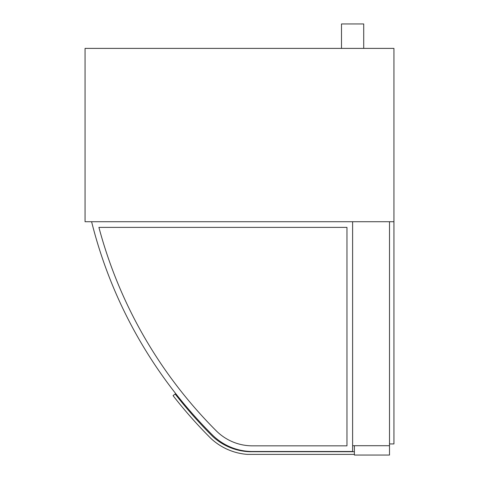 <?xml version="1.0" encoding="UTF-8"?>
<svg xmlns="http://www.w3.org/2000/svg" width="479" height="479" viewBox="0 0 479 479"><rect width="100%" height="100%" fill="white"/><g stroke="black" fill="none" stroke-linecap="round" stroke-linejoin="round"><path stroke-width="0.72" d="M341.497 48.391L341.497 23.95L363.717 23.95L363.717 48.391M389.499 445.715L352.61 445.715L352.61 221.723L393.942 221.723L85.058 221.723L85.058 48.391L393.942 48.391L393.942 443.937L389.499 443.937L389.499 221.723L389.499 455.05L354.388 455.05L354.388 445.715M354.388 454.385L247.278 454.385A60.001 60.001 0 0 1 210.922 438.441A454.212 454.212 0 0 1 173.057 395.642L175.164 394.007A451.541 451.541 0 0 0 212.73 436.489A57.33 57.33 0 0 0 249.499 451.715L354.388 451.715M212.263 434.83A56.887 56.887 0 0 0 252.487 451.493L352.61 451.493L352.61 221.723L91.603 221.723A458.654 458.654 0 0 0 212.263 434.83A56.887 56.887 0 0 0 252.487 451.493M346.958 445.841L252.487 445.841A51.235 51.235 0 0 1 216.257 430.837A453.002 453.002 0 0 1 98.902 227.375L346.958 227.375L346.958 445.841"/></g></svg>
